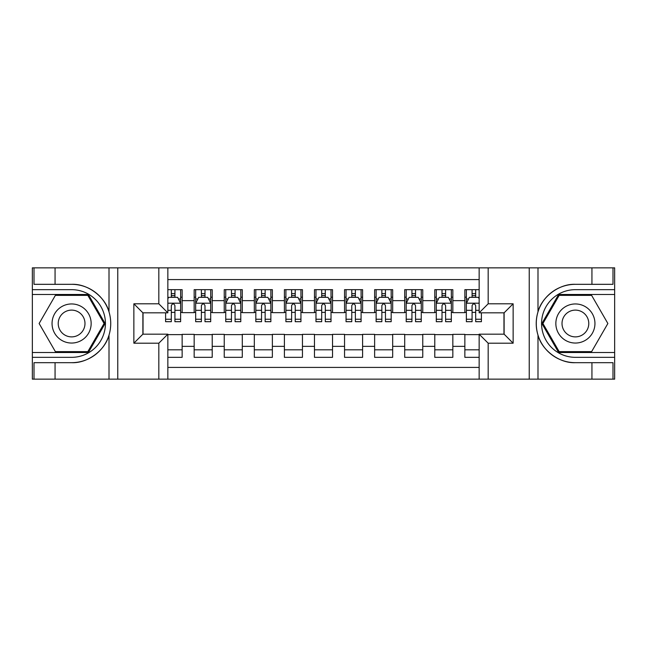 <?xml version="1.0" encoding="UTF-8"?>
<svg xmlns="http://www.w3.org/2000/svg" width="647" height="647" viewBox="0 0 647 647"><rect width="100%" height="100%" fill="white"/><g stroke="black" fill="none" stroke-linecap="round" stroke-linejoin="round"><path stroke-width="0.97" d="M167.848 379.142L479.152 379.142L479.152 334.175L504.118 334.175L504.118 312.825L479.152 312.825L479.152 267.858L167.848 267.858L167.848 312.825L142.882 312.825L142.882 334.175L167.848 334.175L167.848 379.142L55.06 379.142L55.06 362.676L71.599 362.676C87.41 363.477 105.081 350.472 109.011 335.138C111.3 327.382 111.3 319.626 109.011 311.862C105.081 296.528 87.41 283.523 71.599 284.324L55.06 284.324L55.06 267.858L32.35 267.858L32.35 352.526L88.356 352.526L105.113 323.5L88.356 294.474L32.35 294.474M479.152 289.662L464.861 289.662L464.861 300.645L452.835 300.645L452.835 312.671L464.861 312.671L464.861 300.645M452.835 300.645L452.835 289.662L434.784 289.662L434.784 300.645L422.758 300.645L422.758 312.671L434.784 312.671L434.784 300.645M422.758 300.645L422.758 289.662L404.707 289.662L404.707 300.645L392.68 300.645L392.68 312.671L404.707 312.671L404.707 300.645M392.68 300.645L392.68 289.662L374.629 289.662L374.629 300.645L362.603 300.645L362.603 312.671L374.629 312.671L374.629 300.645M362.603 300.645L362.603 289.662L344.552 289.662L344.552 300.645L332.526 300.645L332.526 312.671L344.552 312.671L344.552 300.645M332.526 300.645L332.526 289.662L314.474 289.662L314.474 300.645L302.448 300.645L302.448 312.671L314.474 312.671L314.474 300.645M302.448 300.645L302.448 289.662L284.397 289.662L284.397 300.645L272.371 300.645L272.371 312.671L284.397 312.671L284.397 300.645M272.371 300.645L272.371 289.662L254.32 289.662L254.32 300.645L242.293 300.645L242.293 312.671L254.32 312.671L254.32 300.645M242.293 300.645L242.293 289.662L224.242 289.662L224.242 300.645L212.216 300.645L212.216 312.671L224.242 312.671L224.242 300.645M212.216 300.645L212.216 289.662L194.165 289.662L194.165 312.671L182.139 312.671L182.139 289.662L167.848 289.662M167.848 357.338L182.139 357.338L182.139 334.329L194.165 334.329L194.165 357.338L212.216 357.338L212.216 334.329L224.242 334.329L224.242 346.355L212.216 346.355M224.242 346.355L224.242 357.338L242.293 357.338L242.293 334.329L254.32 334.329L254.32 346.355L242.293 346.355M254.32 346.355L254.32 357.338L272.371 357.338L272.371 334.329L284.397 334.329L284.397 346.355L272.371 346.355M284.397 346.355L284.397 357.338L302.448 357.338L302.448 334.329L314.474 334.329L314.474 346.355L302.448 346.355M314.474 346.355L314.474 357.338L332.526 357.338L332.526 334.329L344.552 334.329L344.552 346.355L332.526 346.355M344.552 346.355L344.552 357.338L362.603 357.338L362.603 334.329L374.629 334.329L374.629 346.355L362.603 346.355M374.629 346.355L374.629 357.338L392.68 357.338L392.68 334.329L404.707 334.329L404.707 346.355L392.68 346.355M404.707 346.355L404.707 357.338L422.758 357.338L422.758 334.329L434.784 334.329L434.784 346.355L422.758 346.355M434.784 346.355L434.784 357.338L452.835 357.338L452.835 334.329L464.861 334.329L464.861 346.355L452.835 346.355M479.152 279.585L167.848 279.585M167.848 367.415L479.152 367.415M464.861 346.355L464.861 357.338L479.152 357.338M143.036 312.825L143.036 334.175M503.964 334.175L503.964 312.825M171.309 297.183L174.916 297.183M180.634 297.183L182.139 297.183M171.309 312.372L174.916 312.372M180.634 312.372L182.139 312.372M167.848 334.628L182.139 334.628M167.848 349.817L182.139 349.817M194.165 312.372L195.669 312.372M201.387 312.372L204.994 312.372M210.712 312.372L212.216 312.372M194.165 297.183L195.669 297.183M201.387 297.183L204.994 297.183M210.712 297.183L212.216 297.183M194.165 334.628L212.216 334.628M194.165 349.817L212.216 349.817M224.242 334.628L242.293 334.628M224.242 349.817L242.293 349.817M224.242 297.183L225.746 297.183M231.464 297.183L235.071 297.183M240.789 297.183L242.293 297.183M224.242 312.372L225.746 312.372M231.464 312.372L235.071 312.372M240.789 312.372L242.293 312.372M254.32 334.628L272.371 334.628M254.32 349.817L272.371 349.817M254.32 297.183L255.824 297.183M261.542 297.183L265.149 297.183M270.867 297.183L272.371 297.183M254.32 312.372L255.824 312.372M261.542 312.372L265.149 312.372M270.867 312.372L272.371 312.372M284.397 334.628L302.448 334.628M284.397 349.817L302.448 349.817M284.397 297.183L285.901 297.183M291.619 297.183L295.226 297.183M300.944 297.183L302.448 297.183M284.397 312.372L285.901 312.372M291.619 312.372L295.226 312.372M300.944 312.372L302.448 312.372M314.474 334.628L332.526 334.628M314.474 349.817L332.526 349.817M314.474 297.183L315.979 297.183M321.696 297.183L325.304 297.183M331.021 297.183L332.526 297.183M314.474 312.372L315.979 312.372M321.696 312.372L325.304 312.372M331.021 312.372L332.526 312.372M344.552 334.628L362.603 334.628M344.552 349.817L362.603 349.817M344.552 297.183L346.056 297.183M351.774 297.183L355.381 297.183M361.099 297.183L362.603 297.183M344.552 312.372L346.056 312.372M351.774 312.372L355.381 312.372M361.099 312.372L362.603 312.372M374.629 334.628L392.68 334.628M374.629 349.817L392.68 349.817M374.629 297.183L376.133 297.183M381.851 297.183L385.458 297.183M391.176 297.183L392.68 297.183M374.629 312.372L376.133 312.372M381.851 312.372L385.458 312.372M391.176 312.372L392.68 312.372M404.707 334.628L422.758 334.628M404.707 349.817L422.758 349.817M404.707 297.183L406.211 297.183M411.929 297.183L415.536 297.183M421.254 297.183L422.758 297.183M404.707 312.372L406.211 312.372M411.929 312.372L415.536 312.372M421.254 312.372L422.758 312.372M434.784 334.628L452.835 334.628M434.784 349.817L452.835 349.817M434.784 297.183L436.288 297.183M442.006 297.183L445.613 297.183M451.331 297.183L452.835 297.183M434.784 312.372L436.288 312.372M442.006 312.372L445.613 312.372M451.331 312.372L452.835 312.372M464.861 334.628L479.152 334.628M464.861 349.817L479.152 349.817M464.861 297.183L466.366 297.183M472.084 297.183L475.691 297.183M464.861 312.372L466.366 312.372M472.084 312.372L475.691 312.372M174.916 293.576L171.309 293.576M165.592 319.246L165.592 321.696L171.309 321.696L171.309 319.246L165.592 319.246L165.592 312.825M178.451 298.987L180.634 298.987L180.634 321.696L174.916 321.696L174.916 305.602C173.72 303.289 172.514 303.289 171.309 305.602L171.309 319.246M180.634 298.987L180.634 289.662M180.634 303.346L177.626 297.329L168.6 297.329L167.848 298.833M171.309 297.329L171.309 289.662M174.916 289.662L174.916 297.329M81.376 306.573A19.547 19.547 0 0 0 54.671 313.722A19.547 19.547 0 0 0 61.829 340.427A19.547 19.547 0 0 0 88.534 333.278A19.547 19.547 0 0 0 81.376 306.573M78.295 311.911A13.385 13.385 0 0 0 60.009 316.812A13.385 13.385 0 0 0 64.91 335.089A13.385 13.385 0 0 0 83.196 330.188A13.385 13.385 0 0 0 78.295 311.911M87.838 351.62L55.367 351.62L39.127 323.5L55.367 295.38L87.838 295.38L104.078 323.5L87.838 351.62M585.171 306.573A19.547 19.547 0 0 0 558.466 313.722A19.547 19.547 0 0 0 565.624 340.427A19.547 19.547 0 0 0 592.328 333.278A19.547 19.547 0 0 0 585.171 306.573M582.09 311.911A13.385 13.385 0 0 0 563.804 316.812A13.385 13.385 0 0 0 568.705 335.089A13.385 13.385 0 0 0 586.991 330.188A13.385 13.385 0 0 0 582.09 311.911M591.633 351.62L559.162 351.62L542.922 323.5L559.162 295.38L591.633 295.38L607.873 323.5L591.633 351.62M158.822 379.142L158.822 343.201L133.864 343.201L133.864 303.799L158.822 303.799L158.822 267.858L117.77 267.858L117.77 379.142M71.599 284.324A39.176 39.176 0 0 1 109.011 311.862L109.011 267.858L55.06 267.858M55.06 379.142L32.35 379.142L32.35 352.526M32.35 357.338L71.599 357.338A33.838 33.838 0 0 0 105.437 323.5A33.838 33.838 0 0 0 71.599 289.662L32.35 289.662M71.599 362.676A39.176 39.176 0 0 0 109.011 335.138L109.011 379.142M109.011 267.858L117.77 267.858M158.822 267.858L167.848 267.858M55.06 362.676L34.008 362.676L34.008 379.142M55.06 284.324L34.008 284.324L34.008 267.858M158.822 343.201L167.848 334.175M133.864 343.201L142.882 334.175M133.864 303.799L142.882 312.825M158.822 303.799L167.848 312.825M479.152 267.858L591.94 267.858L591.94 284.324L575.401 284.324C559.59 283.523 541.919 296.528 537.989 311.862C535.7 319.618 535.7 327.374 537.989 335.138C541.919 350.472 559.59 363.477 575.401 362.676L591.94 362.676L591.94 379.142L614.65 379.142L614.65 294.474L558.644 294.474L541.887 323.5L558.644 352.526L614.65 352.526M488.178 267.858L488.178 303.799L513.136 303.799L513.136 343.201L488.178 343.201L488.178 379.142L529.23 379.142L529.23 267.858M537.989 335.138L537.989 379.142L591.94 379.142M591.94 267.858L614.65 267.858L614.65 294.474M614.65 289.662L575.401 289.662A33.838 33.838 0 0 0 541.563 323.5A33.838 33.838 0 0 0 575.401 357.338L614.65 357.338M575.401 284.324A39.176 39.176 0 0 0 536.226 323.5A39.176 39.176 0 0 0 575.401 362.676M537.989 379.142L529.23 379.142M488.178 379.142L479.152 379.142M591.94 284.324L612.992 284.324L612.992 267.858M591.94 362.676L612.992 362.676L612.992 379.142M488.178 303.799L479.152 312.825M513.136 303.799L504.118 312.825M513.136 343.201L504.118 334.175M488.178 343.201L479.152 334.175M204.994 293.576L201.387 293.576M210.712 319.246L204.994 319.246L204.994 321.696L210.712 321.696L210.712 303.346L207.703 297.329L198.678 297.329L195.669 303.346L195.669 321.696L201.387 321.696L201.387 319.246L195.669 319.246M195.669 303.346L195.669 289.662M210.712 303.346L210.712 289.662M201.387 297.329L201.387 289.662M204.994 289.662L204.994 297.329M204.994 319.246L204.994 305.602C203.797 303.289 202.592 303.289 201.387 305.602L201.387 319.246M235.071 293.576L231.464 293.576M240.789 319.246L235.071 319.246L235.071 321.696L240.789 321.696L240.789 303.346L237.781 297.329L228.755 297.329L225.746 303.346L225.746 321.696L231.464 321.696L231.464 319.246L225.746 319.246M225.746 303.346L225.746 289.662M240.789 303.346L240.789 289.662M231.464 297.329L231.464 289.662M235.071 289.662L235.071 297.329M235.071 319.246L235.071 305.602C233.874 303.289 232.669 303.289 231.464 305.602L231.464 319.246M265.149 293.576L261.542 293.576M270.867 319.246L265.149 319.246L265.149 321.696L270.867 321.696L270.867 303.346L267.858 297.329L258.832 297.329L255.824 303.346L255.824 321.696L261.542 321.696L261.542 319.246L255.824 319.246M255.824 303.346L255.824 289.662M270.867 303.346L270.867 289.662M261.542 297.329L261.542 289.662M265.149 289.662L265.149 297.329M265.149 319.246L265.149 305.602C263.952 303.289 262.747 303.289 261.542 305.602L261.542 319.246M295.226 293.576L291.619 293.576M300.944 319.246L295.226 319.246L295.226 321.696L300.944 321.696L300.944 303.346L297.935 297.329L288.91 297.329L285.901 303.346L285.901 321.696L291.619 321.696L291.619 319.246L285.901 319.246M285.901 303.346L285.901 289.662M300.944 303.346L300.944 289.662M291.619 297.329L291.619 289.662M295.226 289.662L295.226 297.329M295.226 319.246L295.226 305.602C294.029 303.289 292.824 303.289 291.619 305.602L291.619 319.246M325.304 293.576L321.696 293.576M331.021 319.246L325.304 319.246L325.304 321.696L331.021 321.696L331.021 303.346L328.013 297.329L318.987 297.329L315.979 303.346L315.979 321.696L321.696 321.696L321.696 319.246L315.979 319.246M315.979 303.346L315.979 289.662M331.021 303.346L331.021 289.662M321.696 297.329L321.696 289.662M325.304 289.662L325.304 297.329M325.304 319.246L325.304 305.602C324.107 303.289 322.902 303.289 321.696 305.602L321.696 319.246M355.381 293.576L351.774 293.576M361.099 319.246L355.381 319.246L355.381 321.696L361.099 321.696L361.099 303.346L358.09 297.329L349.065 297.329L346.056 303.346L346.056 321.696L351.774 321.696L351.774 319.246L346.056 319.246M346.056 303.346L346.056 289.662M361.099 303.346L361.099 289.662M351.774 297.329L351.774 289.662M355.381 289.662L355.381 297.329M355.381 319.246L355.381 305.602C354.184 303.289 352.979 303.289 351.774 305.602L351.774 319.246M385.458 293.576L381.851 293.576M391.176 319.246L385.458 319.246L385.458 321.696L391.176 321.696L391.176 303.346L388.168 297.329L379.142 297.329L376.133 303.346L376.133 321.696L381.851 321.696L381.851 319.246L376.133 319.246M376.133 303.346L376.133 289.662M391.176 303.346L391.176 289.662M381.851 297.329L381.851 289.662M385.458 289.662L385.458 297.329M385.458 319.246L385.458 305.602C384.261 303.289 383.056 303.289 381.851 305.602L381.851 319.246M415.536 293.576L411.929 293.576M421.254 319.246L415.536 319.246L415.536 321.696L421.254 321.696L421.254 303.346L418.245 297.329L409.219 297.329L406.211 303.346L406.211 321.696L411.929 321.696L411.929 319.246L406.211 319.246M406.211 303.346L406.211 289.662M421.254 303.346L421.254 289.662M411.929 297.329L411.929 289.662M415.536 289.662L415.536 297.329M415.536 319.246L415.536 305.602C414.339 303.289 413.134 303.289 411.929 305.602L411.929 319.246M445.613 293.576L442.006 293.576M451.331 319.246L445.613 319.246L445.613 321.696L451.331 321.696L451.331 303.346L448.322 297.329L439.297 297.329L436.288 303.346L436.288 321.696L442.006 321.696L442.006 319.246L436.288 319.246M436.288 303.346L436.288 289.662M451.331 303.346L451.331 289.662M442.006 297.329L442.006 289.662M445.613 289.662L445.613 297.329M445.613 319.246L445.613 305.602C444.416 303.289 443.211 303.289 442.006 305.602L442.006 319.246M475.691 293.576L472.084 293.576M479.152 298.833L478.4 297.329L469.374 297.329L466.366 303.346L466.366 321.696L472.084 321.696L472.084 319.246L466.366 319.246M466.366 303.346L466.366 289.662M481.408 312.825L481.408 321.696L475.691 321.696L475.691 305.602C474.494 303.289 473.289 303.289 472.084 305.602L472.084 319.246M472.084 297.329L472.084 289.662M475.691 289.662L475.691 297.329M194.165 346.355L182.139 346.355M194.165 300.645L182.139 300.645M180.553 303.2L167.848 303.2M180.634 319.246L174.916 319.246M171.309 310.317L167.848 310.317M180.634 310.317L174.916 310.317M174.916 295.485L171.309 295.485M537.989 267.858L537.989 311.862M210.631 303.2L195.75 303.2M195.669 298.987L197.853 298.987M208.528 298.987L210.712 298.987M201.387 310.317L195.669 310.317M210.712 310.317L204.994 310.317M204.994 295.485L201.387 295.485M240.708 303.2L225.827 303.2M225.746 298.987L227.93 298.987M238.606 298.987L240.789 298.987M231.464 310.317L225.746 310.317M240.789 310.317L235.071 310.317M235.071 295.485L231.464 295.485M270.786 303.2L255.905 303.2M255.824 298.987L258.007 298.987M268.683 298.987L270.867 298.987M261.542 310.317L255.824 310.317M270.867 310.317L265.149 310.317M265.149 295.485L261.542 295.485M300.863 303.2L285.982 303.2M285.901 298.987L288.085 298.987M298.76 298.987L300.944 298.987M291.619 310.317L285.901 310.317M300.944 310.317L295.226 310.317M295.226 295.485L291.619 295.485M330.94 303.2L316.06 303.2M315.979 298.987L318.162 298.987M328.838 298.987L331.021 298.987M321.696 310.317L315.979 310.317M331.021 310.317L325.304 310.317M325.304 295.485L321.696 295.485M361.018 303.2L346.137 303.2M346.056 298.987L348.24 298.987M358.915 298.987L361.099 298.987M351.774 310.317L346.056 310.317M361.099 310.317L355.381 310.317M355.381 295.485L351.774 295.485M391.095 303.2L376.214 303.2M376.133 298.987L378.317 298.987M388.993 298.987L391.176 298.987M381.851 310.317L376.133 310.317M391.176 310.317L385.458 310.317M385.458 295.485L381.851 295.485M421.173 303.2L406.292 303.2M406.211 298.987L408.394 298.987M419.07 298.987L421.254 298.987M411.929 310.317L406.211 310.317M421.254 310.317L415.536 310.317M415.536 295.485L411.929 295.485M451.25 303.2L436.369 303.2M436.288 298.987L438.472 298.987M449.147 298.987L451.331 298.987M442.006 310.317L436.288 310.317M451.331 310.317L445.613 310.317M445.613 295.485L442.006 295.485M479.152 303.2L466.447 303.2M466.366 298.987L468.549 298.987M481.408 319.246L475.691 319.246M472.084 310.317L466.366 310.317M479.152 310.317L475.691 310.317M475.691 295.485L472.084 295.485"/></g></svg>
